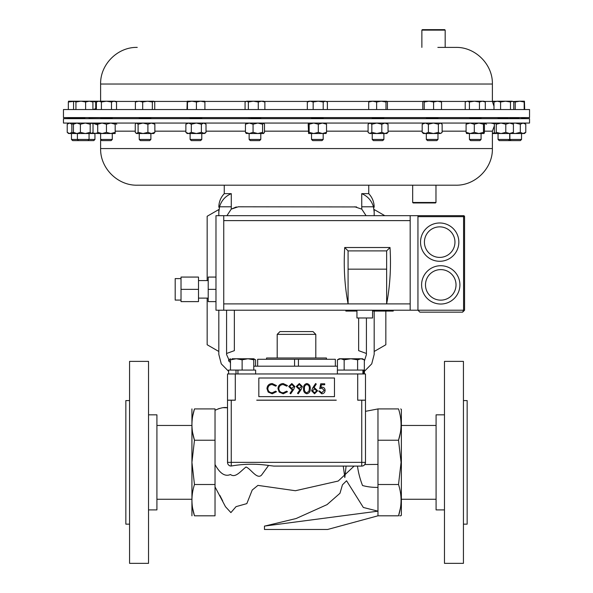 <?xml version="1.0" encoding="UTF-8"?>
<svg xmlns="http://www.w3.org/2000/svg" width="593" height="593" viewBox="0 0 593 593"><rect width="100%" height="100%" fill="white"/><g stroke="black" fill="none" stroke-linecap="round" stroke-linejoin="round"><path stroke-width="0.89" d="M326.454 359.284L326.454 357.994L266.546 357.994L266.546 359.284M277.198 334.378L279.992 331.576L313.008 331.576L315.802 334.378L277.198 334.378L277.198 357.994M529.542 109.535L63.458 109.535L63.458 117.584L529.542 117.584L529.542 109.535M100.617 101.21L100.617 84.028L492.383 84.028C492.887 64.452 475.327 46.891 455.75 47.396L437.856 47.396M421.868 30.117L422.335 29.65L444.706 29.65L445.173 30.117L421.868 30.117L421.868 47.396M498.053 117.636L481.086 117.636M469.434 117.636L437.982 117.636M426.33 117.636L383.886 117.636M372.234 117.636L323.185 117.636M311.533 117.636L260.794 117.636M249.142 117.636L201.768 117.636M190.116 117.636L150.889 117.636M356.63 206.942L238.238 206.794L231.226 209.136L236.318 206.95M354.762 206.794L361.774 209.136L366.081 215.682M412.669 202.472L435.974 202.472L435.507 202.939L413.136 202.939L412.669 202.472L412.669 185.194L368.742 185.194L368.742 193.652L361.723 193.652L361.774 209.136M229.343 194.541L231.277 193.652C225.333 196.187 221.419 200.567 219.551 206.794L231.277 206.794L231.277 193.652L224.258 193.652L224.258 185.194L158.59 185.194L455.75 185.194C475.327 185.698 492.887 168.138 492.383 148.561L492.383 131.164L494.354 125.864M492.383 148.561L100.617 148.561C100.113 168.138 117.673 185.698 137.25 185.194L158.59 185.194M63.458 123.055L529.542 123.055L529.542 118.659L63.458 118.659L63.458 123.055M78.565 140.608L77.409 139.451L71.471 139.451L72.628 140.608L93.79 140.608L94.947 139.451L94.947 133.521M77.409 133.521L77.409 139.451L94.947 139.451M77.409 117.584L77.409 118.378L84.881 118.081M112.277 139.451L100.625 139.451L101.781 140.608L111.121 140.608L112.277 139.451L112.277 133.521M100.617 148.561L100.617 133.521L102.085 133.521L97.719 132.358L97.719 123.055M100.625 117.584L100.625 118.355L101.403 118.385L111.499 117.977M150.889 139.451L139.236 139.451L140.393 140.608L149.732 140.608L150.889 139.451L150.889 133.521M143.417 118.081C137.302 118.378 138.399 118.444 146.701 118.289L150.889 118.044L150.889 117.584M201.768 139.451L190.116 139.451L191.272 140.608L200.612 140.608L201.768 139.451L201.768 133.521M192.792 118.081C188.574 118.378 190.672 118.444 199.092 118.289L201.768 118.089L201.768 117.584M260.794 139.451L249.142 139.451L250.298 140.608L259.638 140.608L260.794 139.451L260.794 133.521M250.565 118.081L259.371 118.289L260.794 118.148L260.794 117.584M323.185 139.451L311.533 139.451L312.689 140.608L322.029 140.608L323.185 139.451L323.185 133.521M311.533 139.451L311.533 133.521L313.734 133.521L308.59 133.492L308.19 124.219L308.627 123.055M312.059 118.081L322.659 118.289L323.185 118.207L323.185 117.584M373.442 140.608L382.73 140.608L383.886 139.451L383.886 133.521M373.39 140.608L372.234 139.451L383.886 139.451M372.234 139.451L372.234 133.521L376.822 133.521L369.958 133.521L368.083 132.358L368.083 124.219L369.958 123.055L371.826 124.219L376.822 123.055L381.81 124.219L384.924 123.055L388.044 124.219L386.792 123.055M372.293 118.081L383.827 118.289L383.886 117.584M437.982 139.451L426.33 139.451L427.486 140.608L436.826 140.608L437.982 139.451L437.982 133.521L425.292 133.521L422.179 132.358L423.424 133.521L425.292 133.521L428.405 132.358L433.394 133.521L438.39 132.358L438.39 124.219L433.394 123.055L428.405 124.219L425.292 123.055L422.179 124.219L423.424 123.055M426.33 117.584L426.389 118.081L437.923 118.289M481.086 139.451L469.434 139.451L470.59 140.608L479.93 140.608L481.086 139.451L481.086 133.521L470.197 133.521L466.091 132.358L466.565 133.521M469.434 117.584L469.96 118.081L480.56 118.289M508.549 140.608L509.706 139.451L498.053 139.451L499.21 140.608L520.372 140.608L521.529 139.451L521.529 133.521M498.053 117.584L498.053 117.992L508.283 118.289M509.706 133.521L509.706 139.451L521.529 139.451M509.706 117.963L518.853 118.289M181.021 300.08L175.194 300.08L175.194 278.606L181.021 278.606M198.499 298.109L208.21 298.109M198.499 280.578L208.21 280.578M372.574 310.213L372.574 317.981L356.942 317.981L356.942 310.213M439.687 261.283A19.154 19.154 0 0 1 420.533 242.129A19.154 19.154 0 0 1 439.687 222.983A19.154 19.154 0 0 0 420.533 242.129A19.154 19.154 0 0 0 439.687 261.283A19.154 19.154 0 0 0 458.841 242.129A19.154 19.154 0 0 0 439.687 222.983M440.755 304.031A19.154 19.154 0 0 1 421.601 284.877A19.154 19.154 0 0 1 440.755 265.723A19.154 19.154 0 0 0 421.601 284.877A19.154 19.154 0 0 0 440.755 304.031A19.154 19.154 0 0 0 459.909 284.877A19.154 19.154 0 0 0 440.755 265.723M139.236 117.636L112.277 117.636M100.625 117.636L89.061 117.762M191.932 515.806L191.932 408.918M192.658 508.379L194.474 515.806C191.109 505.429 191.109 494.992 194.474 484.503L191.932 462.362L194.474 440.228C191.109 429.851 191.109 419.414 194.474 408.918C191.109 408.918 191.109 408.918 194.474 408.918L192.71 416.064M192.658 432.794L194.474 440.228L215.029 440.228L215.029 515.806L194.474 515.806C191.109 515.806 191.109 515.806 194.474 515.806M400.742 515.806L401.372 515.28L401.372 409.444L400.742 408.918M398.526 484.503L401.068 462.362L398.526 440.228C401.891 429.851 401.891 419.414 398.526 408.918C401.891 408.918 401.891 408.918 398.526 408.918C401.891 408.918 401.891 408.918 398.526 408.918L377.971 408.918L377.971 515.806L398.526 515.806C401.891 505.429 401.891 494.992 398.526 484.503L377.971 484.503M399.712 515.806L400.319 515.806M398.526 515.806C401.891 515.806 401.891 515.806 398.526 515.806L400.342 508.379M255.62 373.961L255.62 370.076L228.616 370.076L228.616 373.961M235.999 373.961L235.999 370.076M237.956 373.961L237.956 370.076M362.916 373.961L362.916 370.076L364.384 370.076L364.384 373.961M362.916 370.076L337.38 370.076L337.38 373.961M363.724 373.961L363.724 370.076M364.332 370.076L364.332 359.81L360.974 358.765L356.704 358.765M357.609 359.81L360.974 358.765L350.878 358.765L357.609 359.81L357.609 370.076M344.155 359.81L350.878 358.765L340.79 358.765L344.155 359.81L344.155 370.076M337.424 359.81L340.79 358.765L339.226 358.765L337.424 359.81L337.424 370.076M364.332 359.81L362.531 358.765L360.974 358.765M231.248 466.024L231.248 462.362L361.752 462.362L361.752 466.091A3.728 3.728 0 0 0 365.481 462.362A3.728 3.728 0 0 1 361.752 466.091L273.796 466.091L268.592 465.446C255.991 463.652 243.545 463.845 231.248 466.024L230.38 465.994A3.728 3.728 0 0 1 227.519 462.362L227.519 373.961L365.481 373.961L365.481 400.216A3.728 3.728 0 0 0 365.481 400.156L357.801 400.156M258.83 396.643L334.474 396.643L334.474 378L258.83 378L258.83 396.643M256.747 400.156L336.253 400.156L256.747 400.156M336.253 400.216L256.747 400.216M235.288 373.961L235.288 400.216L227.519 400.216A3.728 3.728 0 0 1 227.519 400.156L235.199 400.156M272.202 383.538L276.457 385.576L275.693 386.162L272.15 384.538C269.533 384.716 268.095 386.095 267.828 388.674C268.103 391.276 269.563 392.648 272.209 392.788L275.693 391.165L276.457 391.743L272.217 393.789L268.192 392.084L266.954 388.608C267.265 385.443 269.014 383.753 272.202 383.538M283.209 383.538L287.464 385.576L286.693 386.162L283.15 384.538C280.541 384.716 279.095 386.095 278.836 388.674C279.11 391.276 280.571 392.648 283.209 392.788L286.693 391.165L287.464 391.743L283.217 393.789L279.192 392.084L277.961 388.608C278.265 385.443 280.015 383.753 283.209 383.538M293.713 389.393L290.711 393.789L290.014 393.3L292.727 389.342L291.697 389.416L288.709 386.525L291.815 383.538L294.84 386.532L293.713 389.393M291.86 388.415L293.965 386.473L291.771 384.538L289.584 386.473L291.86 388.415M301.214 389.393L298.212 393.789L297.516 393.3L300.228 389.342L299.198 389.416L296.211 386.525L299.317 383.538L302.341 386.532L301.214 389.393M299.361 388.415L301.466 386.473L299.272 384.538L297.086 386.473L299.361 388.415M306.848 393.789C304.394 393.137 303.305 391.432 303.586 388.667C303.305 385.895 304.387 384.19 306.848 383.538C309.338 384.175 310.458 385.887 310.213 388.667C310.458 391.447 309.338 393.152 306.848 393.789M304.468 388.66C304.194 390.824 305.002 392.195 306.877 392.788L308.975 391.113L309.338 388.66C309.561 386.51 308.745 385.139 306.877 384.538C305.002 385.124 304.194 386.503 304.468 388.66M312.681 387.985L315.595 383.538L316.269 384.064L313.69 388.007L314.698 387.911L317.596 390.802L314.542 393.789L311.592 390.817L312.681 387.985M314.52 388.912L312.467 390.854L314.594 392.788L316.721 390.854L314.52 388.912M320.717 383.79L324.719 383.79L324.719 384.783L321.406 384.783L320.88 387.348L322.029 387.162C323.963 387.333 324.986 388.4 325.097 390.35C324.942 392.484 323.808 393.626 321.695 393.789L318.715 391.039L319.59 391.039L321.747 392.788L324.223 390.313L321.866 388.163L319.716 388.66L320.717 383.79M400.342 432.794L398.526 440.228L377.971 440.228M264.463 526.139L296.122 518.527L327.039 504.628L339.967 493.287L342.45 484.822L346.557 480.76L363.287 507.393M363.405 507.482L377.971 511.166L264.463 526.087L264.463 529.482L327.573 529.482L377.971 515.806M377.971 411.675L377.971 487.394C372.463 487.476 367.319 486.846 362.531 485.519C360.062 479.151 358.372 472.68 357.468 466.091L346.09 466.091L344.822 477.521L343.265 466.091L273.796 466.091M230.38 465.994L229.35 465.572M227.593 463.089L227.519 407.806L222.968 407.658M365.481 462.362L365.481 400.216L361.752 400.216L361.752 462.362L365.481 462.362L364.777 464.549L377.971 464.415M219.877 495.429L222.701 500.959M215.029 410.312L215.029 464.519C219.929 473.562 225.073 476.891 230.469 474.519C235.495 478.269 240.565 471.19 246.006 467.017C250.772 468.626 256.954 479.833 261.543 475.104L268.592 465.446M365.481 411.334L377.971 408.933M215.029 464.519L215.029 486.912L225.473 506.696L230.899 512.604L236.058 506.637L246.829 503.613L252.218 490.04L257.933 485.385L295.41 490.73L338.247 481.027L354.117 466.091M215.029 486.912L215.029 465.053M194.474 408.918L215.029 408.918L215.029 440.228M377.971 487.394L377.971 511.166M215.029 484.503L194.474 484.503M253.774 358.765L236.296 358.765L242.122 359.81L247.948 358.765L253.774 359.81L253.774 358.765L255.576 359.81L255.576 366.192M232.026 358.765L236.296 358.765L230.469 359.81L230.469 358.765L228.668 359.81L230.469 359.002M253.774 370.076L253.774 359.81M230.469 370.076L230.469 359.81M242.122 370.076L242.122 359.81M228.668 361.181L228.668 359.81M253.774 359.002L255.576 359.81M257.659 366.192L257.659 359.284L335.341 359.284L335.341 366.192M337.424 366.192L253.774 366.192M181.021 289.347L181.021 277.072L198.499 277.072L198.499 301.615L181.021 301.615L181.021 289.347L198.499 289.347M215.978 277.072L208.21 277.072L208.21 301.615L215.978 301.615M223.746 310.213L223.746 215.682L215.978 215.682L215.978 310.213L417.946 310.213L419.888 312.155L462.614 312.155L464.556 310.213L464.556 216.653L417.946 216.653M223.746 215.682L463.585 215.682A0.971 0.971 0 0 1 464.556 216.653M417.946 215.682L417.946 310.213L419.888 312.155M462.614 312.155L464.556 310.213L463.585 310.213L462.614 312.155M223.746 303.898L386.643 303.898C390.075 285.744 391.202 266.946 390.016 247.518L344.711 247.518L348.084 250.891L348.084 269.155L386.643 269.155L386.643 303.898L410.178 303.898L410.178 220.618L223.746 220.618M348.084 269.155L348.084 303.898C344.652 285.744 343.525 266.946 344.711 247.518M410.178 215.682L410.178 220.618M410.178 310.213L410.178 303.898M390.016 247.518L386.643 250.891L386.643 269.155M386.643 250.891L348.084 250.891M208.21 289.347L215.978 289.347M389.356 310.213L389.356 311.073L393.226 311.073L393.226 310.213M345.86 310.213L345.86 311.073L356.942 311.073M372.574 311.073L389.356 311.073M361.723 206.794L373.449 206.794L374.183 212.124C374.183 206.142 374.183 206.142 374.183 212.124L374.183 215.682L374.183 209.544L384.813 215.682M385.835 311.073L385.835 344.755L374.183 351.479L374.183 311.073L374.183 354.384L371.737 363.857L364.384 371.344M494.518 123.863L490.915 123.055M494.518 132.713L492.383 133.381M486.549 124.219L484.17 123.307M495.148 133.521L509.602 133.521L505.792 132.358L501.026 133.521L496.259 132.358L495.311 133.521L492.383 133.521M226.585 353.487L234.354 350.656L234.354 310.213M366.415 317.981L366.415 354.54L364.332 361.181M230.469 363.227L226.585 354.54L226.585 310.213M207.165 298.109L207.165 344.755L218.817 351.479L218.817 310.213L218.817 354.384L221.263 363.857L228.616 371.344M218.817 212.124L219.551 206.794L218.817 212.124C218.817 206.142 218.817 206.142 218.817 212.124L218.817 215.682L218.817 209.544L207.165 216.267L207.165 280.578M231.277 206.794L231.226 209.136L226.919 215.682M373.449 206.794C371.603 200.59 367.69 196.209 361.723 193.652M366.415 353.487L358.646 350.656L358.646 317.981M524.434 123.055L525.776 124.219L525.776 132.358L524.434 133.521L523.048 133.521L525.776 132.358M520.32 132.358L515.287 133.521L523.048 133.521L520.32 132.358L520.32 124.219L523.048 123.055L525.776 124.219M520.32 124.219L515.287 123.055L512.908 123.329M512.456 133.521L513.412 132.358L509.602 133.521L515.287 133.521L512.908 133.247M492.383 101.21L494.977 101.307M495.148 101.21L493.984 101.989L497.282 101.21L492.383 101.588M116.784 124.219L115.183 123.507M93.768 123.151L92.486 123.514M97.719 123.737L94.836 123.055M97.719 132.832L94.836 133.521L85.296 133.521L80.396 132.358L76.92 133.521L73.436 132.358L73.436 124.219L74.503 123.055M97.719 132.358L97.719 133.521L92.486 133.062M74.066 123.433L71.849 124.219L69.537 123.055L67.224 124.219L68.566 123.055M74.066 133.136L71.849 132.358L69.537 133.521L67.224 132.358L67.224 124.219M91.967 123.055L93.034 124.219L93.034 132.358L91.611 133.521L90.195 132.358L85.296 133.521L68.566 133.521L67.224 132.358M71.849 132.358L71.849 124.219M92.338 123.366L91.611 123.055L90.195 124.219L85.296 123.055L80.396 124.219L76.92 123.055L73.436 124.219M92.338 133.203L91.611 133.521M74.503 133.521L73.436 132.358M90.195 132.358L90.195 124.219M80.396 132.358L80.396 124.219M115.183 123.055L115.183 124.219L110.817 123.055L106.451 124.219L102.085 123.055L97.719 124.219M115.183 132.358L110.817 133.521L106.451 132.358L102.085 133.521L115.183 133.521L115.183 124.219M97.719 133.521L102.085 133.521M106.451 132.358L106.451 124.219M135.96 133.203L136.686 133.521L135.263 132.358L135.263 124.219L135.96 123.366L136.686 123.055L138.102 124.219L143.002 123.055L147.902 124.219L151.378 123.055L154.862 124.219L153.795 123.055M138.102 132.358L136.686 133.521L153.795 133.521L154.862 132.358L151.378 133.521L147.902 132.358L143.002 133.521L138.102 132.358L138.102 124.219M154.862 132.358L154.862 124.219M147.902 132.358L147.902 124.219M185.868 132.358L188.596 133.521L187.21 133.521L185.868 132.358L185.868 124.219L188.596 123.055L191.324 124.219L196.357 123.055L201.39 124.219L203.703 123.055L206.016 124.219L204.674 123.055M185.868 124.219L187.21 123.055M191.324 132.358L188.596 133.521L203.703 133.521L206.016 132.358L204.674 133.521L201.39 132.358L196.357 133.521L191.324 132.358L191.324 124.219M206.016 132.358L206.016 124.219M201.39 132.358L201.39 124.219M246.391 133.521L245.443 132.358L245.443 124.219L249.253 123.055L253.063 124.219L257.822 123.055L262.588 124.219L263.544 123.055L264.493 124.219L264.493 132.358L263.544 133.521L262.588 132.358L257.822 133.521L253.063 132.358L253.063 124.219M245.443 124.219L246.391 123.055M245.443 132.358L249.253 133.521L246.08 133.381M263.544 133.521L249.253 133.521L253.063 132.358M262.588 132.358L262.588 124.219M308.627 133.521L309.146 132.358L309.146 124.219L313.734 123.055L318.315 124.219L322.422 123.055L326.528 124.219L326.054 123.055M309.146 124.219L308.671 123.055M309.146 132.358L313.734 133.521L318.315 132.358L318.315 124.219M326.054 133.521L326.528 132.358L322.422 133.521L318.315 132.358M326.128 133.492L313.734 133.521M326.528 132.358L326.528 124.219M376.822 133.521L386.792 133.521L388.044 132.358L384.924 133.521L381.81 132.358L376.822 133.521L371.826 132.358L369.958 133.521L368.653 132.943M371.826 132.358L371.826 124.219M381.81 132.358L381.81 124.219M388.044 132.358L388.044 124.219M441.563 132.943L440.258 133.521L442.133 132.358L442.133 124.219L440.258 123.055L438.39 124.219M433.394 133.521L440.258 133.521L438.39 132.358M422.179 132.358L422.179 124.219M428.405 132.358L428.405 124.219M466.491 133.492L470.197 133.521L474.304 132.358L474.304 124.219L478.885 123.055L483.473 124.219L483.947 123.055L484.429 124.219L484.429 132.358L483.992 133.521L483.473 132.358L483.473 124.219M474.304 124.219L470.197 123.055L466.091 124.219L466.565 123.055M474.304 132.358L478.885 133.521L483.473 132.358M483.992 133.521L478.885 133.521M466.091 132.358L466.091 124.219M505.792 132.358L505.792 124.219L509.602 123.055L513.412 124.219L512.456 123.055M505.792 124.219L501.026 123.055L496.259 124.219L495.148 123.055M495.311 123.055L494.354 124.219L494.354 132.358L495.311 133.521M496.259 132.358L496.259 124.219M513.412 132.358L513.412 124.219M96.37 109.535L96.37 101.989L98.89 101.21L101.41 101.989L106.451 101.21L111.491 101.989L114.012 101.21L116.532 101.989L115.183 101.21L68.566 101.21L68.336 101.989L74.273 101.344M92.063 101.27L95.725 101.989L97.675 101.24M95.725 108.875L95.725 101.989M81.3 101.21L85.614 101.989L89.261 101.21L92.908 101.989L91.722 101.21M68.336 109.535L68.336 101.989M73.562 109.535L73.562 101.989L74.503 101.21L75.941 101.989L80.774 101.21M75.941 109.535L75.941 101.989M85.614 109.535L85.614 101.989M96.37 108.563L92.908 109.527L92.908 101.989M101.41 109.535L101.41 101.989M111.491 109.535L111.491 101.989M116.532 109.535L116.532 101.989M136.575 101.21L135.389 101.989L139.036 101.21L142.683 101.989L147.524 101.21L152.357 101.989L153.795 101.21L136.079 101.359M153.55 101.21L154.736 101.989L154.736 109.535M142.683 109.535L142.683 101.989M152.357 109.535L152.357 101.989M135.389 109.535L135.389 101.989M200.664 101.21L187.218 101.21L187.462 101.989L191.939 101.21L196.424 101.989L200.664 101.21L204.904 101.989L204.674 101.21L200.664 101.21M186.98 109.535L187.203 101.218M196.424 109.535L196.424 101.989M204.904 109.535L204.904 101.989M187.462 109.535L187.462 101.989M261.565 101.21L246.718 101.21L248.363 101.989L253.315 101.21L258.266 101.989L261.565 101.21L264.871 101.989L263.7 101.21L261.565 101.21M245.732 101.507L246.718 101.21L245.072 101.989L245.072 109.535M258.266 109.535L258.266 101.989M264.871 109.535L264.871 101.989M248.363 109.535L248.363 101.989M325.305 101.21L310.25 101.21L313.171 101.989L318.189 101.21L323.207 101.989L325.305 101.21L327.395 101.989L325.305 101.21M308.627 101.21L310.25 101.21L307.322 101.989L308.627 101.21M323.207 109.535L323.207 101.989M327.395 109.535L327.395 101.989M307.322 109.535L307.322 101.989M313.171 109.535L313.171 101.989M386.703 101.21L372.663 101.21L376.629 101.989L381.306 101.21L385.984 101.989L386.792 101.21L387.422 101.989L387.422 109.535M369.239 101.262L372.663 101.21L368.705 101.989L369.417 101.21M385.984 109.535L385.984 101.989M368.705 109.535L368.705 101.989M376.629 109.535L376.629 101.989M440.977 101.262L428.909 101.21L433.587 101.989L437.552 101.21L441.518 101.989L440.799 101.21M423.513 101.21L428.909 101.21L424.232 101.989L423.513 101.21L422.794 101.989L422.794 109.535M441.518 109.535L441.518 101.989M424.232 109.535L424.232 101.989M433.587 109.535L433.587 101.989M483.992 101.21L474.43 101.21L479.448 101.989L482.368 101.21L485.296 101.989L483.992 101.21M467.314 101.21L465.223 101.989L467.314 101.21L474.43 101.21L469.411 101.989L467.314 101.21M485.296 109.535L485.296 101.989M465.223 109.535L465.223 101.989M469.411 109.535L469.411 101.989M479.448 109.535L479.448 101.989M512.13 101.21L505.532 101.21L510.484 101.989L512.13 101.21L513.783 101.989L513.783 109.535M497.282 101.21L505.532 101.21L500.581 101.989L497.282 101.21M493.984 109.535L493.984 101.989M500.581 109.535L500.581 101.989M510.484 109.535L510.484 101.989M524.434 101.21L519.705 101.21L524.182 101.989L524.442 101.218L524.664 109.535M513.123 101.507L519.705 101.21L515.221 101.989L512.908 101.381M515.221 109.535L515.221 101.989M524.182 109.535L524.182 101.989M294.558 366.192L294.558 359.284M298.442 359.284L298.442 366.192M444.468 509.906L436.085 509.906L436.085 414.826L444.468 414.826M463.43 462.362L463.43 361.382L444.468 361.382L444.468 563.35L463.43 563.35L463.43 462.362M463.43 524.153L467.158 524.153L467.158 400.579L463.43 400.579M148.532 414.826L156.915 414.826L156.915 509.906L148.532 509.906M129.571 462.362L129.571 563.35L148.532 563.35L148.532 361.382L129.571 361.382L129.571 462.362M129.571 400.579L125.842 400.579L125.842 524.153L129.571 524.153M492.383 84.028L492.383 101.425L484.37 101.425M466.15 101.425L441.17 101.425M423.143 101.425L387.073 101.425M369.054 101.425L326.469 101.425M308.249 101.425L264.078 101.425M245.858 101.425L204.785 101.425M187.099 101.425L154.158 101.425M135.967 101.425L115.561 101.425M115.183 131.164L135.263 131.164M154.862 131.164L185.868 131.164M206.016 131.164L245.443 131.164M264.493 131.164L308.19 131.164M326.528 131.164L368.083 131.164M388.044 131.164L422.179 131.164M442.133 131.164L466.091 131.164M484.429 131.164L492.383 131.164M439.687 226.86A15.27 15.27 0 0 0 424.418 242.129A15.27 15.27 0 0 0 439.687 257.399A15.27 15.27 0 0 0 454.957 242.129A15.27 15.27 0 0 0 439.687 226.86M440.755 269.607A15.27 15.27 0 0 0 425.485 284.877A15.27 15.27 0 0 0 440.755 300.147A15.27 15.27 0 0 0 456.024 284.877A15.27 15.27 0 0 0 440.755 269.607M361.752 400.156L357.712 400.216L357.712 373.961M227.519 462.362L231.248 462.362L231.248 400.156M417.946 310.213L463.585 310.213L463.585 215.682M389.749 310.213L389.749 311.073M392.84 310.213L392.84 311.073M315.802 334.378L315.802 357.994M445.173 30.117L445.173 47.396M71.471 139.451L71.471 133.521M71.471 118.378L71.471 117.584M100.625 139.451L100.625 133.521M139.236 139.451L139.236 133.521M139.236 118.326L139.236 117.584M190.116 139.451L190.116 133.521M190.116 118.274L190.116 117.584M249.142 139.451L249.142 133.521M249.142 118.222L249.142 117.584M311.533 118.163L311.533 117.584M372.234 118.111L372.234 117.584M437.982 118.311L437.982 117.584M481.086 118.348L481.086 117.584M509.706 118.378L509.706 117.584M529.542 118.659L521.529 118.378L521.529 117.584M77.409 118.17L63.458 118.659M191.628 425.463L156.915 425.463M436.085 425.463L401.372 425.463M436.085 499.262L401.372 499.262M191.628 499.262L156.915 499.262M227.519 407.806C224.74 406.968 220.574 407.791 215.029 410.274L219.254 408.458M509.876 117.977L509.876 117.584M511.033 140.608L509.876 139.451L509.876 133.521M498.053 139.451L498.053 133.521M469.434 139.451L469.434 133.521M426.33 139.451L426.33 133.521M112.277 118.007L112.277 117.584M89.061 117.985L89.061 117.584M87.905 140.608L89.061 139.451L89.061 133.521M97.719 124.945L92.508 123.055M435.974 202.472L435.974 185.194M224.258 193.652C220.7 197.462 218.891 201.976 218.817 207.187M368.742 193.652C372.3 197.462 374.109 201.976 374.183 207.187M92.597 117.636L91.307 117.584M492.383 101.425L493.984 106.266M100.617 84.028C100.113 64.452 117.673 46.891 137.25 47.396M136.331 123.055L135.96 123.366M369.328 123.055L368.653 123.633M440.888 123.055L441.563 123.633M97.719 101.21L96.37 101.989"/></g></svg>
